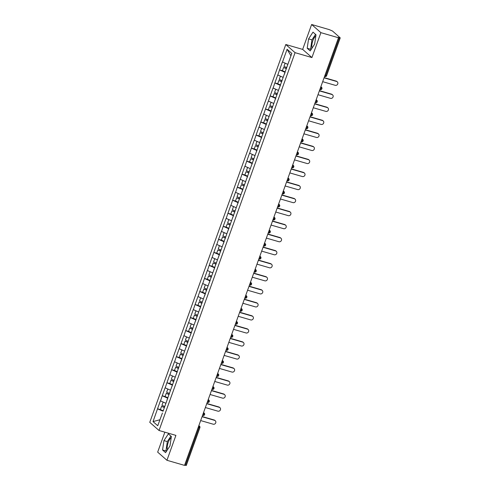 <?xml version="1.0" encoding="UTF-8"?>
<svg xmlns="http://www.w3.org/2000/svg" width="490" height="490" viewBox="0 0 490 490"><rect width="100%" height="100%" fill="white"/><g stroke="black" fill="none" stroke-linecap="round" stroke-linejoin="round"><path stroke-width="0.73" d="M171.2 437.735A7.013 2.579 -73.8 0 0 168.235 442.378A7.013 2.579 -73.8 0 0 167.439 449.789M312.069 48.069A7.013 2.579 106.2 0 1 312.865 40.652A7.013 2.579 106.2 0 1 315.829 36.009M164.854 432.18L157.67 452.129L166.943 460.288L184.534 465.384L338.492 37.755L320.901 32.659L311.628 24.5L302.661 49.398L285.793 44.51L149.762 422.337L159.036 430.496L295.066 52.669L285.793 44.51M311.628 24.5L329.219 29.602L332.52 31.035L340.238 37.871L326.61 75.723L325.746 75.619L339.374 37.773L338.088 37.399L338.492 37.755M163.072 411.226L167.133 399.95M162.441 412.984L157.743 425.73L153.039 421.59L157.547 408.776L160.512 409.634M165.834 403.258L160.408 400.838L157.547 408.776M160.487 400.912L162.239 395.742L165.204 396.6M170.532 390.224L165.099 387.804L162.239 395.742M165.179 387.878L166.931 382.708L169.895 383.566M175.224 377.19L169.791 374.77L166.931 382.708M169.871 374.844L171.629 369.674L174.587 370.532M179.916 364.156L174.483 361.736L171.629 369.674M174.562 361.81L176.32 356.64L179.279 357.498M184.607 351.122L179.175 348.702L176.32 356.64M179.26 348.776L181.012 343.606L183.971 344.464M189.299 338.088L183.866 335.668L181.012 343.606M183.952 335.742L185.704 330.572L188.668 331.43M193.991 325.048L188.564 322.634L185.704 330.572M188.644 322.708L190.396 317.538L193.36 318.396M198.683 312.014L193.256 309.6L190.396 317.538M193.336 309.674L195.087 304.504L198.052 305.362M203.381 298.98L197.948 296.566L195.087 304.504M198.027 296.634L199.785 291.47L202.744 292.328M208.072 285.946L202.639 283.532L199.785 291.47M202.719 283.6L204.477 278.436L207.435 279.294M212.764 272.912L207.331 270.498L204.477 278.436M207.411 270.566L209.169 265.402L212.127 266.26M217.456 259.878L212.023 257.464L209.169 265.402M212.109 257.532L213.861 252.368L216.819 253.226M222.148 246.844L216.721 244.43L213.861 252.368M216.8 244.498L218.552 239.328L221.517 240.192M226.839 233.81L221.413 231.396L218.552 239.328M221.492 231.464L223.244 226.294L226.209 227.158M231.531 220.776L226.104 218.356L223.244 226.294M226.184 218.43L227.936 213.26L230.9 214.118M236.229 207.742L230.796 205.322L227.936 213.26M230.876 205.396L232.634 200.226L235.592 201.084M240.921 194.708L235.488 192.288L232.634 200.226M235.568 192.362L237.325 187.192L240.284 188.05M245.613 181.674L240.18 179.254L237.325 187.192M240.265 179.328L242.017 174.158L244.976 175.016M250.304 168.64L244.871 166.22L242.017 174.158M244.957 166.294L246.709 161.124L249.667 161.982M254.996 155.606L249.569 153.186L246.709 161.124M249.649 153.26L251.401 148.09L254.365 148.948M259.688 142.572L254.261 140.152L251.401 148.09M254.341 140.226L256.092 135.056L259.057 135.914M264.386 129.538L258.953 127.118L256.092 135.056M259.032 127.192L260.784 122.022L263.749 122.88M269.077 116.504L263.644 114.084L260.784 122.022M263.724 114.158L265.482 108.988L268.44 109.846M273.769 103.463L268.336 101.05L265.482 108.988M268.416 101.124L270.174 95.954L273.132 96.812M278.461 90.43L273.028 88.016L270.174 95.954M273.114 88.09L274.865 82.92L277.824 83.778M283.153 77.395L277.72 74.982L274.865 82.92M277.805 75.05L279.557 69.886L282.522 70.744M287.844 64.362L282.418 61.948L279.557 69.886M282.497 62.016L287.085 49.276L291.789 53.416L167.029 399.95M167.77 398.192L167.047 399.95M167.69 398.168L162.325 395.816M172.462 385.158L171.739 386.916M172.382 385.134L167.017 382.782M177.153 372.124L176.431 373.882M177.074 372.1L171.708 369.748M181.845 359.09L181.214 360.848M181.766 359.066L176.4 356.714M186.537 346.05L185.82 347.814M186.463 346.032L181.092 343.68M191.229 333.016L190.512 334.78M191.155 332.998L185.784 330.646M195.927 319.982L195.204 321.746M195.847 319.964L190.475 317.606M200.618 306.948L199.981 308.712M200.539 306.93L195.173 304.572M205.31 293.914L204.673 295.678M205.23 293.896L199.865 291.538M210.002 280.88L209.279 282.644M209.922 280.862L204.557 278.504M214.694 267.846L213.977 269.61M214.62 267.822L209.248 265.47M219.385 254.812L218.669 256.576M219.312 254.788L213.94 252.436M224.077 241.778L223.446 243.542M224.004 241.754L218.632 239.402M228.775 228.744L228.052 230.508M228.695 228.72L223.33 226.368M233.467 215.71L232.744 217.474M233.387 215.686L228.022 213.334M238.158 202.676L237.436 204.44M238.079 202.652L232.713 200.3M242.85 189.642L242.213 191.4M242.771 189.618L237.405 187.266M247.542 176.608L246.825 178.366M247.468 176.584L242.097 174.232M252.234 163.574L251.517 165.332M252.16 163.55L246.789 161.198M256.925 150.54L256.209 152.298M256.852 150.516L251.48 148.164M261.623 137.506L260.986 139.264M261.544 137.482L256.178 135.13M266.315 124.466L265.678 126.23M266.235 124.448L260.87 122.096M271.007 111.432L270.284 113.196M270.927 111.414L265.562 109.062M275.699 98.398L274.982 100.162M275.619 98.38L270.253 96.022M280.39 85.364L279.674 87.128M280.317 85.346L274.945 82.988M285.082 72.33L284.451 74.094M285.009 72.312L279.637 69.954M339.374 37.773L340.238 37.871M290.938 55.787L287.085 49.276M186.212 465.39L184.614 465.169M166.943 460.288L175.91 435.383L159.036 430.496M302.661 49.398L311.934 57.557L320.901 32.659M311.934 57.557L295.066 52.669M162.999 411.202L157.627 408.85M159.893 419.771L153.039 421.59M314.611 44.18L316.007 34.79L312.994 32.144L308.59 38.882L307.193 48.265L310.201 50.917L314.611 44.18M168.364 433.864L163.954 440.608L162.558 449.991L165.571 452.644L169.981 445.906L171.378 436.517L168.364 433.864M315.542 34.38L311.959 39.855L310.562 49.245L311.028 49.655M310.562 49.245L307.193 48.265M311.959 39.855L308.59 38.882M170.912 436.106L167.329 441.582L165.932 450.971L166.398 451.382M165.932 450.971L162.558 449.991M167.329 441.582L163.954 440.608M322.677 81.677L335.227 85.315A2.07 1.893 131.3 0 0 337.285 81.836A2.07 1.893 131.3 0 0 336.612 81.469L324.062 77.837M336.612 81.469L336.207 81.113A2.07 1.893 -48.7 0 1 336.881 81.481L337.285 81.836M286.252 63.663L285.113 63.173L283.955 66.389L286.785 67.608M285.235 71.914L282.405 70.695L283.563 67.479L286.472 68.478M286.393 68.698L283.563 67.479M336.207 81.113L324.141 77.616M317.986 94.711L330.536 98.349A2.07 1.893 131.3 0 0 332.594 94.876A2.07 1.893 131.3 0 0 331.92 94.503L319.37 90.871M331.92 94.503L331.51 94.147A2.07 1.893 -48.7 0 1 332.183 94.515L332.594 94.876M281.56 76.697L280.421 76.207L279.263 79.429L282.093 80.642M280.543 84.948L277.714 83.729L278.871 80.513L281.781 81.512M281.701 81.732L278.871 80.513M331.51 94.147L319.449 90.65M313.294 107.745L325.844 111.383A2.07 1.893 131.3 0 0 327.902 107.91A2.07 1.893 131.3 0 0 327.222 107.537L314.678 103.904M327.222 107.537L326.818 107.181A2.07 1.893 -48.7 0 1 327.491 107.549L327.902 107.91M275.748 89.241L274.572 92.463L277.401 93.676M276.868 89.731L275.729 89.241M275.852 97.982L273.022 96.763L274.18 93.547L277.083 94.546M277.009 94.766L274.18 93.547M326.818 107.181L314.758 103.684M308.602 120.779L321.146 124.417A2.07 1.893 131.3 0 0 323.204 120.944A2.07 1.893 131.3 0 0 322.53 120.571L309.986 116.939M322.53 120.571L322.126 120.215A2.07 1.893 -48.7 0 1 322.8 120.583L323.204 120.944M271.056 102.275L269.88 105.497L272.703 106.71M272.177 102.765L271.037 102.275M271.16 111.016L268.33 109.797L269.488 106.581L272.391 107.586M272.318 107.8L269.488 106.581M322.126 120.215L310.06 116.718M303.91 133.813L316.454 137.451A2.07 1.893 131.3 0 0 318.512 133.978A2.07 1.893 131.3 0 0 317.839 133.611L305.295 129.972M317.839 133.611L317.434 133.249A2.07 1.893 -48.7 0 1 318.108 133.617L318.512 133.978M266.364 115.309L265.188 118.531L268.012 119.744M267.485 115.799L266.346 115.315M266.462 124.05L263.638 122.831L264.796 119.615L267.699 120.62M267.62 120.834L264.796 119.615M317.434 133.249L305.368 129.752M299.219 146.847L311.763 150.485A2.07 1.893 131.3 0 0 313.821 147.012A2.07 1.893 131.3 0 0 313.147 146.645L300.597 143.007M313.147 146.645L312.743 146.283A2.07 1.893 -48.7 0 1 313.416 146.657L313.821 147.012M262.787 128.839L261.654 128.349L260.49 131.565L263.32 132.778M261.77 137.084L258.947 135.865L260.104 132.649L263.007 133.654M262.928 133.868L260.104 132.649M312.743 146.283L300.676 142.786M294.521 159.881L307.071 163.519A2.07 1.893 131.3 0 0 309.129 160.046A2.07 1.893 131.3 0 0 308.455 159.679L295.905 156.041M308.455 159.679L308.051 159.317A2.07 1.893 -48.7 0 1 308.725 159.691L309.129 160.046M256.974 141.377L255.798 144.599L258.628 145.818M258.095 141.873L256.956 141.383M257.079 150.118L254.249 148.899L255.413 145.683L258.316 146.688M258.236 146.902L255.413 145.683M308.051 159.317L295.985 155.826M289.829 172.915L302.379 176.553A2.07 1.893 131.3 0 0 304.437 173.08A2.07 1.893 131.3 0 0 303.763 172.713L291.213 169.075M303.763 172.713L303.353 172.351A2.07 1.893 -48.7 0 1 304.033 172.725L304.437 173.08M252.283 154.417L251.107 157.633L253.936 158.852M253.404 154.907L252.264 154.417M252.387 163.152L249.557 161.933L250.715 158.717L253.624 159.722M253.544 159.936L250.715 158.717M303.353 172.351L291.293 168.86M285.137 185.955L297.687 189.587A2.07 1.893 131.3 0 0 299.745 186.114A2.07 1.893 131.3 0 0 299.072 185.747L286.521 182.109M299.072 185.747L298.661 185.392A2.07 1.893 -48.7 0 1 299.335 185.759L299.745 186.114M247.591 167.451L246.415 170.667L249.245 171.886M248.712 167.941L247.573 167.451M247.695 176.186L244.865 174.967L246.023 171.751L248.932 172.756M248.853 172.97L246.023 171.751M298.661 185.392L286.601 181.894M280.445 198.989L292.989 202.621A2.07 1.893 131.3 0 0 295.054 199.148A2.07 1.893 131.3 0 0 294.374 198.781L281.83 195.143M294.374 198.781L293.969 198.425A2.07 1.893 -48.7 0 1 294.643 198.793L295.054 199.148M244.02 180.975L242.881 180.485L241.723 183.701L244.553 184.92M243.003 189.22L240.174 188.007L241.331 184.785L244.234 185.79M244.161 186.004L241.331 184.785M293.969 198.425L281.909 194.928M275.754 212.023L288.298 215.655A2.07 1.893 131.3 0 0 290.356 212.182A2.07 1.893 131.3 0 0 289.682 211.815L277.138 208.177M289.682 211.815L289.278 211.46A2.07 1.893 -48.7 0 1 289.951 211.827L290.356 212.182M239.328 194.009L238.189 193.519L237.031 196.735L239.855 197.954M238.311 202.254L235.482 201.041L236.639 197.819L239.543 198.824M239.469 199.038L236.639 197.819M289.278 211.46L277.211 207.962M271.062 225.057L283.606 228.689A2.07 1.893 131.3 0 0 285.664 225.216A2.07 1.893 131.3 0 0 284.99 224.849L272.446 221.211M284.99 224.849L284.586 224.494A2.07 1.893 -48.7 0 1 285.26 224.861L285.664 225.216M233.516 206.553L232.34 209.769L235.163 210.988M234.63 207.043L233.497 206.553M233.614 215.288L230.79 214.075L231.948 210.853L234.851 211.858M234.771 212.072L231.948 210.853M284.586 224.494L272.52 220.996M266.37 238.091L278.914 241.729A2.07 1.893 131.3 0 0 280.972 238.25A2.07 1.893 131.3 0 0 280.298 237.883L267.748 234.245M280.298 237.883L279.894 237.528A2.07 1.893 -48.7 0 1 280.568 237.895L280.972 238.25M228.824 219.587L227.642 222.803L230.471 224.022M229.939 220.077L228.806 219.587M228.922 228.322L226.098 227.109L227.256 223.893L230.159 224.892M230.079 225.106L227.256 223.893M279.894 237.528L267.828 234.03M261.672 251.125L274.222 254.763A2.07 1.893 131.3 0 0 276.28 251.284A2.07 1.893 131.3 0 0 275.607 250.917L263.057 247.279M275.607 250.917L275.202 250.561A2.07 1.893 -48.7 0 1 275.876 250.929L276.28 251.284M225.247 233.111L224.108 232.621L222.95 235.837L225.78 237.056M224.23 241.362L221.4 240.143L222.558 236.927L225.467 237.926M225.388 238.14L222.558 236.927M275.202 250.561L263.136 247.064M256.981 264.159L269.531 267.797A2.07 1.893 131.3 0 0 271.589 264.318A2.07 1.893 131.3 0 0 270.915 263.951L258.365 260.312M270.915 263.951L270.505 263.596A2.07 1.893 -48.7 0 1 271.184 263.963L271.589 264.318M220.555 246.145L219.416 245.655L218.258 248.871L221.088 250.09M219.538 254.396L216.709 253.177L217.866 249.961L220.776 250.96M220.696 251.174L217.866 249.961M270.505 263.596L258.444 260.098M252.289 277.193L264.839 280.831A2.07 1.893 131.3 0 0 266.897 277.352A2.07 1.893 131.3 0 0 266.223 276.985L253.673 273.346M266.223 276.985L265.813 276.63A2.07 1.893 -48.7 0 1 266.487 276.997L266.897 277.352M214.743 258.689L213.567 261.905L216.396 263.124M215.863 259.179L214.724 258.689M214.847 267.43L212.017 266.211L213.175 262.995L216.084 263.994M216.004 264.208L213.175 262.995M265.813 276.63L253.753 273.132M247.597 290.227L260.141 293.865A2.07 1.893 131.3 0 0 262.199 290.386A2.07 1.893 131.3 0 0 261.525 290.019L248.981 286.381M261.525 290.019L261.121 289.664A2.07 1.893 -48.7 0 1 261.795 290.031L262.199 290.386M210.051 271.723L208.875 274.939L211.704 276.158M211.172 272.213L210.032 271.723M210.155 280.464L207.325 279.245L208.483 276.029L211.386 277.028M211.313 277.242L208.483 276.029M261.121 289.664L249.061 286.166M242.905 303.261L255.449 306.899A2.07 1.893 131.3 0 0 257.507 303.42A2.07 1.893 131.3 0 0 256.834 303.053L244.29 299.421M256.834 303.053L256.429 302.697A2.07 1.893 -48.7 0 1 257.103 303.065L257.507 303.42M205.359 284.757L204.183 287.973L207.007 289.192M206.48 285.247L205.341 284.757M205.457 293.498L202.633 292.279L203.791 289.063L206.694 290.062M206.621 290.282L203.791 289.063M256.429 302.697L244.363 299.2M238.214 316.295L250.757 319.933A2.07 1.893 131.3 0 0 252.816 316.46A2.07 1.893 131.3 0 0 252.142 316.087L239.598 312.455M252.142 316.087L251.738 315.732A2.07 1.893 -48.7 0 1 252.411 316.099L252.816 316.46M201.782 298.281L200.649 297.791L199.491 301.013L202.315 302.226M200.765 306.532L197.942 305.313L199.099 302.097L202.003 303.096M201.923 303.316L199.099 302.097M251.738 315.732L239.671 312.234M233.516 329.329L246.066 332.967A2.07 1.893 131.3 0 0 248.124 329.494A2.07 1.893 131.3 0 0 247.45 329.121L234.9 325.489M247.45 329.121L247.046 328.766A2.07 1.893 -48.7 0 1 247.72 329.133L248.124 329.494M195.976 310.825L194.793 314.047L197.623 315.26M197.09 311.315L195.951 310.825M196.074 319.566L193.244 318.347L194.407 315.131L197.311 316.136M197.231 316.35L194.407 315.131M247.046 328.766L234.98 325.268M228.824 342.363L241.374 346.001A2.07 1.893 131.3 0 0 243.432 342.528A2.07 1.893 131.3 0 0 242.758 342.161L230.208 338.523M242.758 342.161L242.354 341.8A2.07 1.893 -48.7 0 1 243.028 342.167L243.432 342.528M191.278 323.859L190.102 327.081L192.931 328.294M192.399 324.349L191.259 323.859M191.382 332.6L188.552 331.381L189.71 328.165L192.619 329.17M192.539 329.384L189.71 328.165M242.354 341.8L230.288 338.302M224.132 355.397L236.682 359.035A2.07 1.893 131.3 0 0 238.74 355.562A2.07 1.893 131.3 0 0 238.067 355.195L225.516 351.557M238.067 355.195L237.656 354.834A2.07 1.893 -48.7 0 1 238.336 355.201L238.74 355.562M186.586 336.893L185.41 340.115L188.24 341.328M187.707 337.39L186.568 336.899M186.69 345.634L183.86 344.415L185.018 341.199L187.927 342.204M187.848 342.418L185.018 341.199M237.656 354.834L225.596 351.336M219.44 368.431L231.99 372.069A2.07 1.893 131.3 0 0 234.049 368.596A2.07 1.893 131.3 0 0 233.369 368.229L220.825 364.591M233.369 368.229L232.964 367.868A2.07 1.893 -48.7 0 1 233.638 368.241L234.049 368.596M183.015 350.424L181.876 349.934L180.718 353.149L183.548 354.368M181.998 358.668L179.168 357.449L180.326 354.233L183.229 355.238M183.156 355.452L180.326 354.233M232.964 367.868L220.904 364.37M214.749 381.465L227.293 385.103A2.07 1.893 131.3 0 0 229.351 381.63A2.07 1.893 131.3 0 0 228.677 381.263L216.133 377.625M228.677 381.263L228.273 380.901A2.07 1.893 -48.7 0 1 228.946 381.275L229.351 381.63M178.323 363.458L177.184 362.968L176.026 366.183L178.856 367.402M177.307 371.702L174.477 370.483L175.634 367.267L178.538 368.272M178.464 368.486L175.634 367.267M228.273 380.901L216.213 377.41M210.057 394.499L222.601 398.137A2.07 1.893 131.3 0 0 224.659 394.664A2.07 1.893 131.3 0 0 223.985 394.297L211.441 390.659M223.985 394.297L223.581 393.942A2.07 1.893 -48.7 0 1 224.255 394.309L224.659 394.664M172.511 376.002L171.335 379.217L174.158 380.436M173.632 376.491L172.492 376.002M172.609 384.736L169.785 383.517L170.943 380.301L173.846 381.306M173.772 381.52L170.943 380.301M223.581 393.942L211.515 390.444M205.365 407.539L217.909 411.171A2.07 1.893 131.3 0 0 219.967 407.698A2.07 1.893 131.3 0 0 219.293 407.331L206.743 403.693M219.293 407.331L218.889 406.976A2.07 1.893 -48.7 0 1 219.563 407.343L219.967 407.698M167.819 389.036L166.643 392.251L169.467 393.47M168.934 389.526L167.8 389.036M167.917 397.77L165.093 396.551L166.251 393.335L169.154 394.34M169.075 394.554L166.251 393.335M218.889 406.976L206.823 403.478M200.667 420.573L213.217 424.205A2.07 1.893 131.3 0 0 215.275 420.732A2.07 1.893 131.3 0 0 214.602 420.365L202.052 416.727M214.602 420.365L214.197 420.01A2.07 1.893 -48.7 0 1 214.871 420.377L215.275 420.732M163.127 402.07L161.945 405.285L164.775 406.504M164.242 402.56L163.103 402.07M163.225 410.804L160.395 409.591L161.559 406.369L164.462 407.374M164.383 407.588L161.559 406.369M214.197 420.01L202.131 416.512M324.944 75.393L325.746 75.619A1.348 0.496 106.2 0 1 324.962 76.562A1.348 0.496 106.2 0 1 324.888 76.52M185.416 465.402L199.044 427.55L198.242 427.317M199.84 427.543L199.044 427.55A1.348 0.496 -73.8 0 0 199.087 425.939L198.824 425.706M320.779 86.957L321.097 87.049L320.834 86.81M320.87 86.699L321.538 87.287A1.348 1.237 131.3 0 0 321.097 87.049A1.348 0.496 -73.8 0 1 321.054 88.659A1.348 0.496 106.2 0 1 320.27 89.597A1.348 0.496 106.2 0 1 320.197 89.554M316.087 99.991L316.405 100.083L316.136 99.844M311.395 113.025L311.714 113.117L311.444 112.878M306.703 126.059L307.022 126.151L306.752 125.912M302.012 139.093L302.324 139.185L302.061 138.952M297.314 152.127L297.632 152.219L297.369 151.986M292.622 165.161L292.94 165.253L292.677 165.02M287.93 178.195L288.249 178.286L287.979 178.054M283.238 191.229L283.557 191.321L283.287 191.088M278.547 204.263L278.865 204.355L278.596 204.122M273.855 217.297L274.173 217.389L273.904 217.156M269.157 230.331L269.476 230.423L269.212 230.19M264.465 243.365L264.784 243.457L264.52 243.224M259.774 256.399L260.092 256.49L259.829 256.258M255.082 269.433L255.4 269.525L255.131 269.292M250.39 282.467L250.709 282.565L250.439 282.326M245.698 295.507L246.017 295.599L245.747 295.36M241.007 308.541L241.325 308.633L241.056 308.394M236.309 321.575L236.627 321.667L236.364 321.428M231.617 334.609L231.935 334.701L231.672 334.462M226.925 347.643L227.244 347.735L226.98 347.502M222.233 360.677L222.552 360.769L222.282 360.536M217.542 373.711L217.86 373.803L217.591 373.57M212.85 386.745L213.168 386.837L212.899 386.604M208.158 399.779L208.477 399.871L208.207 399.638M203.46 412.813L203.779 412.905L203.515 412.672M198.769 425.847L199.087 425.939A1.348 1.237 131.3 0 1 199.528 426.178L198.86 425.596M316.179 99.733L316.846 100.321A1.348 1.237 131.3 0 0 316.405 100.083A1.348 0.496 -73.8 0 1 316.356 101.693A1.348 0.496 106.2 0 1 315.578 102.631A1.348 0.496 106.2 0 1 315.505 102.588M311.487 112.767L312.155 113.355A1.348 1.237 131.3 0 0 311.714 113.117A1.348 0.496 -73.8 0 1 311.665 114.727A1.348 0.496 106.2 0 1 310.887 115.665A1.348 0.496 106.2 0 1 310.807 115.622M306.795 125.801L307.457 126.389A1.348 1.237 131.3 0 0 307.022 126.151A1.348 0.496 -73.8 0 1 306.973 127.761A1.348 0.496 106.2 0 1 306.195 128.699A1.348 0.496 106.2 0 1 306.115 128.656M302.097 138.835L302.765 139.423A1.348 1.237 131.3 0 0 302.324 139.185A1.348 0.496 -73.8 0 1 302.281 140.795A1.348 0.496 106.2 0 1 301.503 141.733A1.348 0.496 106.2 0 1 301.424 141.69M297.406 151.869L298.073 152.457A1.348 1.237 131.3 0 0 297.632 152.219A1.348 0.496 -73.8 0 1 297.589 153.829A1.348 0.496 106.2 0 1 296.805 154.767A1.348 0.496 106.2 0 1 296.732 154.724M292.714 164.903L293.381 165.491A1.348 1.237 131.3 0 0 292.94 165.253A1.348 0.496 -73.8 0 1 292.898 166.863A1.348 0.496 106.2 0 1 292.114 167.8A1.348 0.496 106.2 0 1 292.04 167.758M288.022 177.944L288.69 178.525A1.348 1.237 131.3 0 0 288.249 178.286A1.348 0.496 -73.8 0 1 288.206 179.897A1.348 0.496 106.2 0 1 287.422 180.835A1.348 0.496 106.2 0 1 287.348 180.792M283.33 190.978L283.998 191.559A1.348 1.237 131.3 0 0 283.557 191.321A1.348 0.496 -73.8 0 1 283.508 192.931A1.348 0.496 106.2 0 1 282.73 193.869A1.348 0.496 106.2 0 1 282.657 193.826M278.639 204.012L279.306 204.593A1.348 1.237 131.3 0 0 278.865 204.355A1.348 0.496 -73.8 0 1 278.816 205.965A1.348 0.496 106.2 0 1 278.038 206.903A1.348 0.496 106.2 0 1 277.959 206.86M273.947 217.046L274.608 217.627A1.348 1.237 131.3 0 0 274.173 217.389A1.348 0.496 -73.8 0 1 274.124 218.999A1.348 0.496 106.2 0 1 273.346 219.936A1.348 0.496 106.2 0 1 273.267 219.894M269.249 230.079L269.917 230.668A1.348 1.237 131.3 0 0 269.476 230.423A1.348 0.496 -73.8 0 1 269.433 232.033A1.348 0.496 106.2 0 1 268.649 232.971A1.348 0.496 106.2 0 1 268.575 232.934M264.557 243.114L265.225 243.702A1.348 1.237 131.3 0 0 264.784 243.457A1.348 0.496 -73.8 0 1 264.741 245.067A1.348 0.496 106.2 0 1 263.957 246.011A1.348 0.496 106.2 0 1 263.883 245.968M259.865 256.148L260.533 256.736A1.348 1.237 131.3 0 0 260.092 256.49A1.348 0.496 -73.8 0 1 260.049 258.101A1.348 0.496 106.2 0 1 259.265 259.045A1.348 0.496 106.2 0 1 259.192 259.002M255.174 269.182L255.841 269.769A1.348 1.237 131.3 0 0 255.4 269.525A1.348 0.496 -73.8 0 1 255.357 271.135A1.348 0.496 106.2 0 1 254.573 272.079A1.348 0.496 106.2 0 1 254.5 272.036M250.482 282.216L251.15 282.804A1.348 1.237 131.3 0 0 250.709 282.565A1.348 0.496 -73.8 0 1 250.66 284.169A1.348 0.496 106.2 0 1 249.882 285.113A1.348 0.496 106.2 0 1 249.808 285.07M245.79 295.25L246.458 295.838A1.348 1.237 131.3 0 0 246.017 295.599A1.348 0.496 -73.8 0 1 245.968 297.203A1.348 0.496 106.2 0 1 245.19 298.147A1.348 0.496 106.2 0 1 245.11 298.104M241.098 308.284L241.76 308.872A1.348 1.237 131.3 0 0 241.325 308.633A1.348 0.496 -73.8 0 1 241.276 310.243A1.348 0.496 106.2 0 1 240.498 311.181A1.348 0.496 106.2 0 1 240.418 311.138M236.4 321.318L237.068 321.906A1.348 1.237 131.3 0 0 236.627 321.667A1.348 0.496 -73.8 0 1 236.584 323.277A1.348 0.496 106.2 0 1 235.8 324.215A1.348 0.496 106.2 0 1 235.727 324.172M231.709 334.352L232.376 334.94A1.348 1.237 131.3 0 0 231.935 334.701A1.348 0.496 -73.8 0 1 231.893 336.312A1.348 0.496 106.2 0 1 231.109 337.249A1.348 0.496 106.2 0 1 231.035 337.206M227.017 347.385L227.685 347.974A1.348 1.237 131.3 0 0 227.244 347.735A1.348 0.496 -73.8 0 1 227.201 349.346A1.348 0.496 106.2 0 1 226.417 350.283A1.348 0.496 106.2 0 1 226.343 350.24M222.325 360.42L222.993 361.007A1.348 1.237 131.3 0 0 222.552 360.769A1.348 0.496 -73.8 0 1 222.509 362.38A1.348 0.496 106.2 0 1 221.725 363.317A1.348 0.496 106.2 0 1 221.652 363.274M217.633 373.454L218.301 374.041A1.348 1.237 131.3 0 0 217.86 373.803A1.348 0.496 -73.8 0 1 217.811 375.413A1.348 0.496 106.2 0 1 217.033 376.351A1.348 0.496 106.2 0 1 216.954 376.308M212.942 386.494L213.603 387.076A1.348 1.237 131.3 0 0 213.168 386.837A1.348 0.496 -73.8 0 1 213.119 388.448A1.348 0.496 106.2 0 1 212.342 389.385A1.348 0.496 106.2 0 1 212.262 389.342M208.244 399.528L208.912 400.11A1.348 1.237 131.3 0 0 208.477 399.871A1.348 0.496 -73.8 0 1 208.428 401.482A1.348 0.496 106.2 0 1 207.65 402.419A1.348 0.496 106.2 0 1 207.57 402.376M203.552 412.562L204.22 413.144A1.348 1.237 131.3 0 0 203.779 412.905A1.348 0.496 -73.8 0 1 203.736 414.516A1.348 0.496 106.2 0 1 202.952 415.453A1.348 0.496 106.2 0 1 202.878 415.41M199.528 426.178A1.348 1.348 0 0 1 199.908 427.648L186.28 465.5M324.564 76.446L324.962 76.562A1.348 1.348 0 0 0 326.61 75.723M319.872 89.48L320.27 89.597A1.348 1.348 0 0 0 321.538 87.287M315.18 102.514L315.578 102.631A1.348 1.348 0 0 0 316.846 100.321M310.482 115.548L310.887 115.665A1.348 1.348 0 0 0 312.155 113.355M305.791 128.582L306.195 128.699A1.348 1.348 0 0 0 307.457 126.389M301.099 141.616L301.503 141.733A1.348 1.348 0 0 0 302.765 139.423M296.407 154.65L296.805 154.767A1.348 1.348 0 0 0 298.073 152.457M291.715 167.684L292.114 167.8A1.348 1.348 0 0 0 293.381 165.491M287.024 180.718L287.422 180.835A1.348 1.348 0 0 0 288.69 178.525M282.332 193.752L282.73 193.869A1.348 1.348 0 0 0 283.998 191.559M277.634 206.786L278.038 206.903A1.348 1.348 0 0 0 279.306 204.593M272.942 219.82L273.346 219.936A1.348 1.348 0 0 0 274.608 217.627M268.25 232.86L268.649 232.971A1.348 1.348 0 0 0 269.917 230.668M263.559 245.894L263.957 246.011A1.348 1.348 0 0 0 265.225 243.702M258.867 258.928L259.265 259.045A1.348 1.348 0 0 0 260.533 256.736M254.175 271.962L254.573 272.079A1.348 1.348 0 0 0 255.841 269.769M249.477 284.996L249.882 285.113A1.348 1.348 0 0 0 251.15 282.804M244.786 298.03L245.19 298.147A1.348 1.348 0 0 0 246.458 295.838M240.094 311.064L240.498 311.181A1.348 1.348 0 0 0 241.76 308.872M235.402 324.098L235.8 324.215A1.348 1.348 0 0 0 237.068 321.906M230.71 337.132L231.109 337.249A1.348 1.348 0 0 0 232.376 334.94M226.019 350.166L226.417 350.283A1.348 1.348 0 0 0 227.685 347.974M221.327 363.2L221.725 363.317A1.348 1.348 0 0 0 222.993 361.007M216.629 376.234L217.033 376.351A1.348 1.348 0 0 0 218.301 374.041M211.937 389.268L212.342 389.385A1.348 1.348 0 0 0 213.603 387.076M207.246 402.302L207.65 402.419A1.348 1.348 0 0 0 208.912 400.11M202.554 415.336L202.952 415.453A1.348 1.348 0 0 0 204.22 413.144"/></g></svg>
